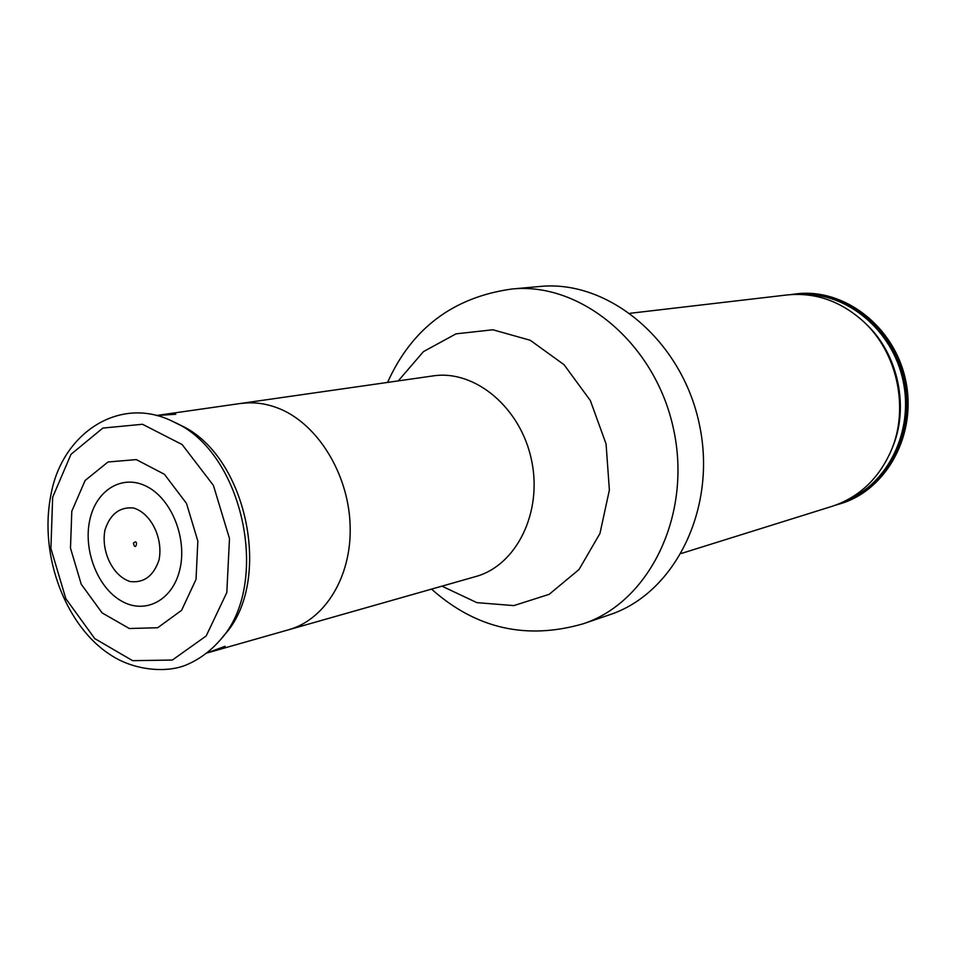 <?xml version="1.0" encoding="UTF-8"?>
<svg xmlns="http://www.w3.org/2000/svg" width="956" height="956" viewBox="0 0 956 956"><rect width="100%" height="100%" fill="white"/><g stroke="black" fill="none" stroke-linecap="round" stroke-linejoin="round"><path stroke-width="1.43" d="M790.851 294.591L796.181 293.886C844.088 287.792 894.446 326.426 905.619 380.201C917.306 433.869 887.048 489.675 840.814 503.609L835.652 505.127M794.663 294.066C842.606 287.959 893.012 326.653 904.209 380.5C915.908 434.239 885.626 490.117 839.356 504.063M630.207 313.281L787.003 294.962C815.086 292.154 840.515 300.949 863.292 321.359C897.505 352.441 909.503 408.869 890.92 451.184C878.421 479.099 858.775 497.49 831.995 506.357L681.317 553.464M539.805 286.489C608.386 279.427 681.843 340.288 699.314 424.106C717.478 507.779 675.175 593.27 609.665 614.744L583.148 623.802C649.423 602.113 692.18 514.985 673.633 429.567C655.792 344.005 581.272 281.841 511.902 289.011L539.805 286.489M133.422 543.163C139.038 537.678 135.609 552.915 133.422 543.163M104.933 530.15C110.036 514.209 119.5 506.811 133.302 507.959C150.785 512.798 163.368 538.025 159.054 559.846C153.665 575.87 144.069 583.112 130.255 581.571C112.975 576.301 100.882 551.612 104.933 530.15M179.871 569.37C187.304 538.539 171.721 499.331 147.224 486.724C122.834 473.638 96.174 489.675 89.792 520.004C83.064 550.142 97.655 587.701 121.46 601.037C145.145 614.804 172.797 600.416 179.871 569.37M71.808 511.221L85.096 480.51L108.016 461.987L136.302 459.597L164.408 474.284L186.492 503.406L197.844 541.06L196.04 579.36L181.592 610.322L157.68 627.745L129.311 628.51L102.125 612.904L81.248 584.259L70.481 548.111L71.808 511.221M174.53 422.337L179.25 424.679C246.6 453.395 273.906 581.678 224.074 635.334L220.716 639.397M240.948 403.516C255.312 401.52 269.688 403.934 284.087 410.745C321.037 428.766 349.454 477.773 350.171 527.413C351.306 577.018 324.861 619.572 289.071 629.61M801.487 294.46C847.04 292.464 892.51 330.179 903.073 380.739C914.02 431.228 887.837 484.19 845.415 500.92M864.081 322.112L865.204 323.164C898.305 353.242 909.909 407.806 891.924 448.758L891.339 450.18M156.402 415.513L433.032 375.911C474.797 369.398 520.566 407.399 531.464 459.824C542.865 512.141 516.527 565.486 475.73 576.552L206.938 653.008M398.27 380.882L423.448 351.617L456.024 333.847L492.89 329.772L530.245 340.276L564.016 364.666L590.33 400.516L606.068 443.942L609.378 490.022L599.95 533.484L579.025 569.513L549.186 594.321L513.862 605.602L476.865 602.639L441.947 586.159M173.693 421.919C243.362 451.602 271.671 584.642 220.119 640.114C210.141 651.49 198.609 659.867 185.536 665.233C166.189 673.072 133.398 670.67 109.57 654.239C67.195 626.825 38.36 557.408 50.979 494.575C62.104 432.626 120.492 394.541 173.693 421.919M52.664 497.228L70.995 454.315L102.854 428.073L142.492 424.273L182.118 444.54L213.415 485.409L229.488 538.551L226.811 592.553L206.185 635.955L172.379 660.034L132.609 660.668L94.752 638.596L65.821 598.659L50.907 548.481L52.664 497.228M431.55 589.111C475.825 628.606 526.35 640.173 583.148 623.802M511.902 289.011C453.359 297.185 411.916 328.314 387.574 382.412M175.796 414.259L156.533 415.537M225.162 646.256L207.046 652.936"/></g></svg>
